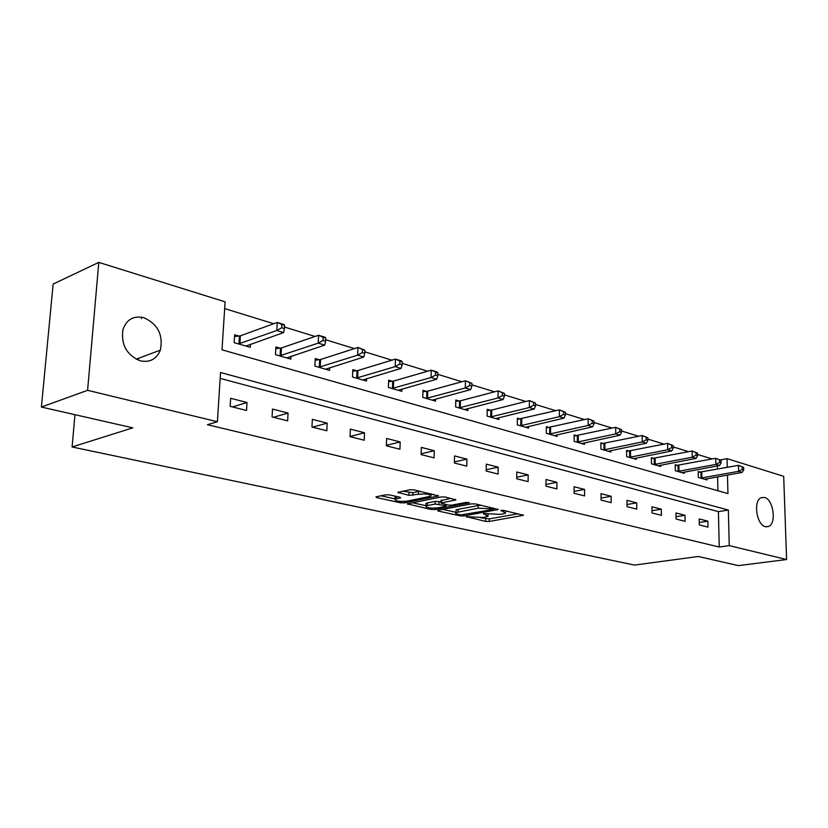 <?xml version="1.0" encoding="UTF-8"?>
<svg xmlns="http://www.w3.org/2000/svg" width="828" height="828" viewBox="0 0 828 828"><rect width="100%" height="100%" fill="white"/><g stroke="black" fill="none" stroke-linecap="round" stroke-linejoin="round"><path stroke-width="1.24" d="M466.392 516.682L485.612 521.392L489.213 521.464L523.472 515.295L503.703 510.379L501.075 510.327L505.473 513.184L503.279 513.867L500.454 514.374L483.531 513.546L488.013 516.351L483.148 517.5L466.392 516.682M143.772 317.652C157.848 324.079 163.375 334.916 160.353 350.13C156.585 359.124 149.92 362.695 140.377 360.842C126.736 355.16 120.919 344.769 122.927 329.679C126.549 319.473 133.505 315.468 143.772 317.652M764.513 497.442C773.373 499.294 776.799 523.524 768.591 526.453L765.434 526.691C756.606 525.107 752.994 500.816 761.098 497.711L764.513 497.442M389.543 494.906L385.641 494.833L376.419 496.759L375.891 496.935L376.668 497.597L400.586 502.824L404.395 502.886L438.519 495.951L413.845 489.824L409.87 489.752L397.802 492.349L408.897 495.341L418.492 494.244C426.596 493.591 430.715 494.233 430.87 496.169L407.21 501.147C399.262 501.768 395.184 501.137 394.977 499.243L400.628 497.845L399.883 497.193L389.543 494.906M720.236 459.923L727.056 458.64L783.692 476.328L786.6 559.521L738.39 565.617L698.273 556.488L634.486 565.089L72.088 446.975L132.801 427.848L41.4 407.055L87.592 390.309L98.801 262.383L225.102 301.837L222.007 349.83L727.936 493.591L727.47 475.065M786.6 559.521L729.251 545.631L728.35 510.048L220.548 372.507L217.391 421.731L87.592 390.309M217.391 421.731L207.424 424.702L719.242 547.018L729.251 545.631M438.095 510.265L437.505 510.462L438.188 511.031L460.285 515.865L463.959 515.927L498.197 509.541L475.469 503.921L471.66 503.848L438.095 510.265M431.015 509.468L407.314 503.828L441.396 496.945L445.288 497.017L455.897 499.905L440.869 503.01L448.041 505.07L451.829 505.142L466.195 502.368L469.341 502.834L434.752 509.541L431.015 509.468L431.057 508.102M74.975 414.693L72.088 446.975M719.242 547.018L718.414 511.632L220.176 378.396M707.868 521.174L699.174 518.939L699.298 524.921L707.992 527.125L707.868 521.174L699.246 522.509M685.015 515.295L676 512.967L676.093 519.053L685.118 521.34L685.015 515.295L676.062 516.724M661.303 509.189L651.957 506.777L652.029 512.977L661.386 515.337L661.303 509.189L651.998 510.731M636.701 502.855L626.982 500.35L627.034 506.653L636.763 509.116L636.701 502.855L627.013 504.521M611.136 496.272L601.045 493.674L601.066 500.091L611.167 502.648L611.136 496.272L601.056 498.083M584.568 489.431L574.073 486.729L574.063 493.26L584.578 495.92L584.568 489.431L574.063 491.387M556.933 482.31L546.004 479.495L545.962 486.16L556.902 488.924L556.933 482.31L545.973 484.442M528.16 474.899L516.775 471.97L516.693 478.76L528.098 481.648L528.16 474.899L516.713 477.228M498.177 467.178L486.305 464.125L486.191 471.049L498.073 474.061L498.177 467.178L486.212 469.724M466.909 459.126L454.52 455.938L454.365 463.007L466.764 466.143L466.909 459.126L454.386 461.91M434.276 450.722L421.338 447.389L421.131 454.603L434.089 457.884L434.276 450.722L421.152 453.785M400.172 441.945L386.645 438.457L386.397 445.826L399.934 449.252L400.172 441.945L386.407 445.319M364.506 432.765L350.358 429.111L350.047 436.635L364.227 440.227L364.506 432.765L350.058 436.491M327.174 423.149L312.342 419.33L311.98 427.02L326.832 430.767L327.174 423.149L312.498 427.144M288.051 413.068L272.495 409.063L272.07 416.929L287.647 420.862L288.051 413.068L273.468 417.281M247.003 402.501L230.67 398.299L230.163 406.341L246.527 410.471L247.003 402.501L232.533 406.931M712.235 458.96L697.611 454.448M688.637 451.684L673.216 446.923M664.128 444.129L647.858 439.109M638.647 436.263L621.486 430.974M612.14 428.097L594.018 422.508M584.547 419.589L565.41 413.679M555.805 410.719L535.561 404.478M525.821 401.476L504.418 394.873M494.533 391.82L471.867 384.834M461.848 381.739L437.826 374.339M427.662 371.203L402.191 363.347M391.882 360.17L364.848 351.828M354.394 348.598L325.663 339.739M315.054 336.468L284.501 327.05M273.737 323.727L224.667 308.596M717.928 490.745L717.597 476.835M717.421 469.207L717.348 465.936M700.56 472.219L698.221 471.525L698.335 477.414L706.977 479.919L706.946 478.75M677.646 465.46L675.224 464.746L675.317 470.728L684.27 473.326L684.249 472.095M653.882 458.453L651.367 457.708L651.439 463.794L660.723 466.495L660.713 465.191M629.218 451.177L626.599 450.401L626.651 456.601L636.297 459.395L636.287 458.029M603.602 443.622L600.89 442.814L600.9 449.128L610.919 452.036L610.919 450.587M576.971 435.766L574.156 434.928L574.146 441.355L584.558 444.377L584.558 442.845M549.285 427.6L546.345 426.731L546.304 433.272L557.14 436.418L557.151 434.793M520.45 419.092L517.396 418.192L517.314 424.857L528.606 428.138L528.626 426.41M490.424 410.233L487.237 409.291L487.112 416.091L498.88 419.506L498.911 417.674M459.105 400.99L455.783 400.017L455.628 406.941L467.892 410.512L467.934 408.556M426.42 391.354L422.953 390.33L422.746 397.399L435.559 401.125L435.621 399.024M392.286 381.284L388.653 380.218L388.404 387.432L401.797 391.313L401.87 389.077M356.589 370.758L352.79 369.63L352.49 376.999L366.493 381.066L366.587 378.655M319.215 359.735L315.24 358.555L314.878 366.079L329.554 370.344L329.668 367.736M280.071 348.184L275.9 346.953L275.476 354.643L290.856 359.104L291.001 356.288M239.002 336.064L234.624 334.781L234.127 342.637L250.273 347.325L250.449 344.251M41.4 407.055L53.147 284.066L98.801 262.383M727.274 467.396L727.056 458.64M718.414 511.632L728.35 510.048M141.557 317.145L141.443 318.604M138.286 358.4L138.152 360.108M480.82 517.779L489.255 518.918L518.297 513.722M442.701 509.386L456.042 512.325M460.803 514.944L492.846 509.551L492.877 509.013L478.149 508.175L456.031 512.573C455.11 513.215 455.804 513.815 458.122 514.354L460.803 514.944M480.996 505.183L478.201 505.525L478.149 508.175M456.062 511.011L456.093 509.955L458.07 509.334L478.201 505.525M425.882 505.691L412.468 502.731M450.836 498.28L440.931 500.681M427.434 505.566L425.882 506.063C426.089 507.854 430.063 508.454 437.784 507.843L445.495 506.363L446.106 506.167L445.423 505.577L435.145 504.055L427.434 505.566L427.507 502.896L425.954 503.403L425.923 504.345M427.507 502.896L435.207 501.375L440.9 501.871M395.701 496.272L395.039 497.545M420.106 491.252L418.575 491.49L418.492 494.244M402.884 491.221L412.882 492.67L418.575 491.49M430.902 494.844L433.489 494.316M380.994 495.806L394.997 498.88M704.659 479.246L742.178 472.415L738.617 471.329L738.452 465.336L698.242 472.395M742.25 466.971L738.452 465.336L743.679 467.416L742.25 466.971L742.323 469.372L743.741 469.807L743.679 467.416M742.323 469.372L738.617 471.329L700.685 478.098M743.741 469.807L742.178 472.415M681.868 472.633L719.573 465.522L715.868 464.394L715.734 458.298L675.234 465.646M719.584 459.954L715.734 458.298L721.064 460.42L719.584 459.954L719.635 462.397L721.116 462.852L721.064 460.42M719.635 462.397L715.868 464.394L677.749 471.432M721.116 462.852L719.573 465.522M658.229 465.771L696.11 458.37L692.27 457.201L692.146 450.991L651.377 458.65M696.048 452.678L692.146 450.991L697.58 453.154L696.048 452.678L696.1 455.162L697.631 455.638L697.58 453.154M696.1 455.162L692.27 457.201L653.954 464.529M697.631 455.638L696.11 458.37M633.71 458.65L671.736 450.939L667.741 449.718L667.647 443.404L626.61 451.384M671.601 445.112L667.647 443.404L673.195 445.609L671.601 445.112L671.643 447.637L673.236 448.134L673.195 445.609M671.643 447.637L667.741 449.718L629.27 457.356M673.236 448.134L671.736 450.939M608.238 451.25L646.409 443.218L642.249 441.945L642.186 435.518L600.89 443.849M646.182 437.246L642.186 435.518L647.848 437.764L646.182 437.246L646.213 439.823L647.879 440.341L647.848 437.764M646.213 439.823L642.249 441.945L603.622 449.914M647.879 440.341L646.409 443.218M581.763 443.57L620.058 435.176L615.732 433.862L615.69 427.31L574.146 436.014M619.748 429.07L615.69 427.31L621.476 429.608L619.748 429.07L619.768 431.688L621.497 432.226L621.476 429.608M619.768 431.688L615.732 433.862L576.971 442.173M621.497 432.226L620.058 435.176M554.232 435.569L592.62 426.813L588.118 425.447L588.118 418.761L546.335 427.859M592.217 420.552L588.118 418.761L594.018 421.11L592.217 420.552L592.227 423.222L594.028 423.781L594.018 421.11M592.227 423.222L588.118 425.447L549.243 434.12M594.028 423.781L592.62 426.813M525.573 427.258L564.044 418.099L559.345 416.67L559.376 409.86L517.376 419.382M563.537 411.671L559.376 409.86L565.41 412.251L563.537 411.671L563.526 414.404L565.4 414.983L565.41 412.251M563.526 414.404L559.345 416.67L520.377 425.747M565.4 414.983L564.044 418.099M495.724 418.585L534.236 409.011L529.34 407.521L529.402 400.576L491.728 410.046L487.216 410.543M533.615 402.418L529.402 400.576L535.571 403.029L533.615 402.418L533.594 405.202L535.55 405.803L535.571 403.029M533.594 405.202L529.34 407.521L490.311 417.012M535.55 405.803L534.236 409.011M464.601 409.549L503.124 399.531L498.011 397.968L498.114 390.878L460.42 400.793L455.752 401.332M502.389 392.751L498.114 390.878L504.438 393.393L502.389 392.751L502.348 395.598L504.397 396.219L504.438 393.393M502.348 395.598L498.011 397.968L458.95 407.914M504.397 396.219L503.124 399.531M432.123 400.121L470.625 389.615L465.284 387.99L465.429 380.756L427.755 391.147L422.911 391.727M469.766 382.66L465.429 380.756L471.898 383.323L469.766 382.66L469.704 385.558L471.836 386.21L471.898 383.323M469.704 385.558L465.284 387.99L426.223 398.413M471.836 386.21L470.625 389.615M398.206 390.278L436.635 379.255L431.046 377.547L431.243 370.168L393.621 381.066L388.601 381.687M435.631 372.103L431.243 370.168L436.832 371.896L437.867 372.786L435.631 372.103L435.559 375.053L437.795 375.746L437.867 372.786M435.559 375.053L431.046 377.547L392.037 388.487M437.795 375.746L436.635 379.255M362.736 379.98L401.062 368.408L395.204 366.618L395.463 359.073L357.934 370.53L352.718 371.192M399.903 361.039L395.463 359.073L401.311 360.884L402.242 361.764L399.903 361.039L399.81 364.061L402.149 364.786L402.242 361.764M399.81 364.061L395.204 366.618L356.288 378.106M402.149 364.786L401.062 368.408M325.621 369.205L363.782 357.034L357.644 355.16L357.955 347.46L320.581 359.497L315.168 360.211M362.457 349.457L357.955 347.46L364.91 350.213L362.457 349.457L362.333 352.542L364.786 353.297L364.91 350.213M362.333 352.542L357.644 355.16L318.863 367.239M364.786 353.297L363.782 357.034M286.736 357.913L324.669 345.11L318.221 343.144L318.594 335.268L281.437 347.936L275.796 348.712M323.158 337.296L318.594 335.268L325.031 337.255L325.735 338.093L323.158 337.296L323.013 340.453L325.59 341.25L325.735 338.093M323.013 340.453L318.221 343.144L279.657 355.854M325.59 341.25L324.669 345.11M245.947 346.073L283.59 332.587L276.811 330.517L277.256 322.454L240.379 335.806L234.5 336.644M281.882 324.524L277.256 322.454L284.014 324.555L284.584 325.363L281.882 324.524L281.706 327.753L284.418 328.581L284.584 325.363M281.706 327.753L276.811 330.517L238.516 343.91M284.418 328.581L283.59 332.587M466.412 516.682L466.402 517.2M501.033 510.338L501.023 510.866M483.521 513.546L483.511 514.074M486.046 513.577L486.026 514.633M503.559 510.348L503.538 511.445M522.768 514.747L522.768 515.513M489.255 518.918L489.213 521.464M485.653 518.846L485.612 521.392M497.535 508.972L497.524 509.758M463.98 514.881L463.959 515.927M460.316 514.84L460.285 515.865M438.198 510.245L438.188 511.031M492.898 507.906L492.877 509.013M490.207 507.295L490.197 508.402M458.07 509.334L458.008 511.952M408.059 503.61L408.038 504.449M455.286 499.305L455.265 500.112M441.541 500.122L441.479 502.813M468.896 502.42L468.886 502.979M434.793 508.164L434.752 509.541M445.454 504.49L445.423 505.577M439.006 501.447L438.943 504.128M435.207 501.375L435.145 504.055M400.1 497.245L400.069 498.021M396.519 496.448L396.446 498.766M412.882 492.67L412.799 495.413M408.98 492.598L408.897 495.341M398.579 492.122L398.547 493.022M437.929 495.341L437.909 496.148M404.437 501.468L404.395 502.886M400.628 501.437L400.586 502.824M376.699 496.707L376.668 497.597M701.771 472.084L701.896 477.963M700.933 472.188L701.057 478.066M678.877 465.326L678.97 471.298M678.029 465.429L678.122 471.401M655.124 458.308L655.196 464.384M654.265 458.422L654.337 464.498M630.47 451.022L630.522 457.211M629.601 451.146L629.653 457.325M604.864 443.456L604.885 449.759M603.995 443.58L604.016 449.883M578.244 435.6L578.244 442.017M577.375 435.725L577.364 442.142M550.568 427.424L550.527 433.955M549.688 427.558L549.647 434.089M521.754 418.916L521.681 425.571M520.864 419.051L520.791 425.706M491.728 410.046L491.615 416.836M490.828 410.191L490.725 416.981M460.42 400.793L460.275 407.718M459.519 400.949L459.374 407.873M427.755 391.147L427.558 398.206M426.844 391.313L426.648 398.371M393.621 381.066L393.383 388.27M392.71 381.242L392.462 388.435M357.934 370.53L357.644 377.878M357.013 370.706L356.723 378.054M320.581 359.497L320.229 367.001M319.66 359.683L319.308 367.187M281.437 347.936L281.023 355.605M280.506 348.133L280.092 355.802M240.379 335.806L239.892 343.651M239.447 336.013L238.961 343.858M160.353 350.13L136.154 359.197M768.591 526.453L766.097 526.815M488.044 514.022L488.023 515.337M505.504 510.793L505.484 512.139M493.333 508.009L493.312 509.168M456.093 509.955L456.031 512.573M440.941 500.319L440.869 503.01M425.954 503.403L425.882 506.063M446.137 504.645L446.106 505.815M395.07 496.531L394.977 499.243M430.933 493.736L430.891 495.123"/></g></svg>
